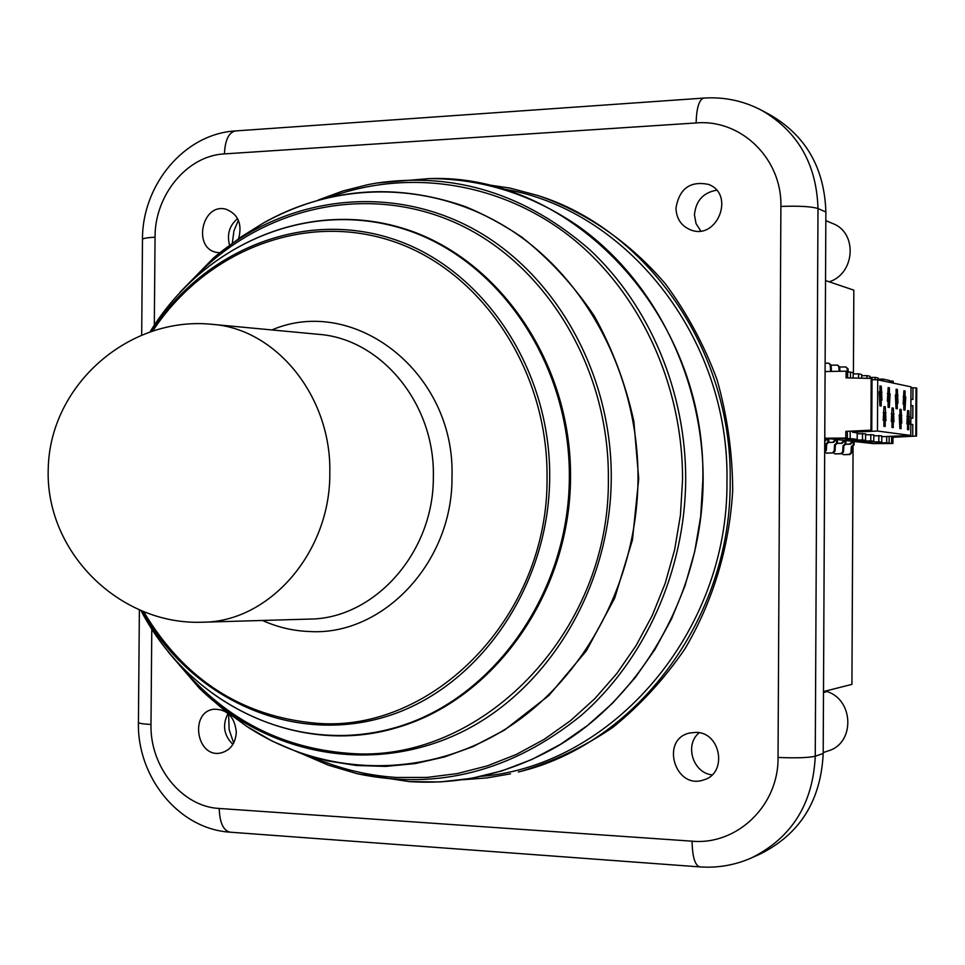 <?xml version="1.0" encoding="UTF-8"?>
<svg xmlns="http://www.w3.org/2000/svg" width="965" height="965" viewBox="0 0 965 965"><rect width="100%" height="100%" fill="white"/><g stroke="black" fill="none" stroke-linecap="round" stroke-linejoin="round"><path stroke-width="1.45" d="M825.015 384.878L825.147 371.549L846.112 371.163L846.076 377.858L871.178 378.425L870.937 430.185L845.823 431.379L845.786 438.074L824.822 438.207L824.822 424.865M910.984 387.689L916.026 387.93L915.809 436.096L891.636 437.109L892.987 437.278L892.951 443.502L873.277 443.611L824.822 438.207M915.809 436.096L892.987 437.278M845.823 431.379L870.937 430.185M857.197 433.719L865.605 433.852L865.569 440.354L854.061 440.414L859.332 441.017L859.332 440.39M865.605 434.745L873.795 434.877L873.771 441.294L862.384 441.355L867.511 441.946L867.523 441.331M873.795 435.746L881.781 435.878L881.757 442.211L875.508 442.247M881.781 436.723L910.767 435.432L877.475 431.041L852.577 432.224L857.197 432.803L857.173 439.389L845.533 439.449L850.925 440.064L850.937 439.425M912.95 387.737L912.902 399.413L910.936 399.365M889.416 381.03L891.889 380.994L891.877 382.816M891.636 437.109L891.6 443.345L884.193 443.092M912.733 436.132L912.781 424.455L910.815 424.479M910.851 418.147L912.818 418.195L912.866 405.674L910.9 405.698M910.912 405.626L912.866 405.674M910.815 424.419L912.781 424.455M916.026 387.93L916.75 388.075L916.533 436.192M871.178 378.425L872.022 378.606L871.769 430.294M872.01 379.679L877.716 379.812L910.996 386.856L910.767 435.432M846.112 371.163L847.668 371.501L847.632 377.894M891.889 380.994L893.24 381.284L893.228 383.093M891.6 443.345L892.951 443.502M847.379 431.572L847.342 438.255L836.462 438.412L842.324 438.279M845.786 438.074L847.342 438.255M889.151 436.433L889.127 443.068L886.69 442.79L886.714 436.494M889.404 382.285L889.416 380.463L883.072 379.1L883.059 380.946M881.757 442.211L878.825 441.874L878.85 435.517M878.078 379.884L878.09 378.027L875.11 377.387L875.11 379.752M873.771 441.294L870.756 440.945L870.792 434.503M869.996 378.401L869.996 376.29L866.956 375.638L866.944 378.328M865.569 440.354L862.493 439.992L862.517 433.466M861.697 378.208L861.709 374.517L858.585 373.841L858.573 378.135M850.454 377.954L850.479 372.104L853.205 372.683L853.181 378.015M857.173 439.389L850.165 438.58L850.201 431.439M852.577 432.224L852.59 431.331M877.716 379.812L877.475 431.041M909.416 424.178L908.813 410.788L907.619 410.583L906.883 423.804L907.558 423.9L907.534 429.606L908.716 429.775L908.753 424.081L909.416 424.178M903.807 409.932L905.013 410.137L905.749 396.892L905.074 396.76L905.098 391.03L903.891 390.789L903.144 404.058L903.831 404.178L903.807 409.932M901.78 423.032L901.165 409.474L899.947 409.269L899.911 415.046L899.223 414.938L899.85 428.532L901.081 428.701L901.105 422.935L901.78 423.032M896.027 408.593L897.269 408.81L897.293 402.996L897.993 403.129L897.353 389.462L896.123 389.209L896.099 395.023L895.399 394.89L896.027 408.593M893.964 421.862L893.325 408.123L892.07 407.918L891.298 421.464L892.01 421.572L891.986 427.423L893.24 427.604L893.264 421.753L893.964 421.862M888.065 407.218L889.332 407.435L890.104 393.865L889.392 393.72L889.416 387.846L888.15 387.592L887.378 401.199L888.09 401.331L888.065 407.218M885.942 420.656L885.279 406.748L884 406.53L883.204 420.245L883.94 420.354L883.904 426.289L885.195 426.47L885.219 420.547L885.942 420.656M879.887 405.819L881.19 406.036L881.214 400.089L881.95 400.222L881.274 386.193L879.984 385.928L879.947 391.899L879.212 391.754L879.887 405.819M826.788 438.424L824.737 440.51M850.165 438.58L842.324 438.629M850.479 372.104L847.668 372.152M862.493 439.992L850.925 440.064M889.127 443.068L884.193 443.393M886.69 442.79L875.508 442.851M878.825 441.874L867.511 441.946M870.756 440.945L859.332 441.017M858.585 373.841L853.205 373.938M866.956 375.638L861.709 375.735M875.11 377.387L869.996 377.484M883.072 379.1L878.078 379.185M852.445 441.282L849.646 444.129L845.195 444.153M831.118 365.18L837.427 365.084L839.695 367.014L845.835 366.941L847.258 368.666L847.379 371.441M853.253 441.379L850.454 444.214L844.954 444.25M845.835 366.941L848.066 368.835L848.223 372.14M849.646 444.129L850.454 444.214M844.098 440.354L841.275 443.237L836.715 443.261M837.427 365.084L838.862 366.821L839.068 371.296M844.93 440.45L842.107 443.321L836.474 443.357M838.862 366.821L839.695 367.014L839.9 371.284M841.275 443.237L842.107 443.321M835.557 439.401L832.699 442.32L828.006 442.344M825.123 363.202L828.802 363.178L830.262 364.939L830.624 371.453M836.402 439.497L833.543 442.404L827.777 442.44M828.802 363.178L831.118 365.132L831.432 371.441M832.699 442.32L833.543 442.404M827.994 438.556L827.789 442.151L825.811 444.021L824.689 451.692M828.863 438.653L828.658 442.247L826.679 444.105L826.329 450.305L824.689 452.139M827.789 442.151L828.658 442.247M836.691 439.533L836.486 443.08L834.532 444.925L834.182 451.041L832.349 452.887L826.426 453.104L824.93 452.09M837.536 439.618L837.331 443.176L835.376 445.01L835.027 451.125L833.205 452.959L827.041 453.14M836.486 443.08L837.331 443.176M845.171 440.474L844.966 443.984L843.024 445.794L842.686 451.849L840.877 453.659L835.014 453.876L833.555 452.911M845.991 440.571L845.798 444.069L843.856 445.89L843.519 451.922L841.709 453.743L835.618 453.912M844.966 443.984L845.798 444.069M853.434 441.391L853.241 444.865L851.323 446.662L850.985 452.633L849.2 454.419L843.398 454.636L841.975 453.707M854.242 441.488L854.049 444.949L852.131 446.735L851.793 452.706L850.008 454.491L843.977 454.672M853.241 444.865L854.049 444.949M825.039 381.03L825.099 382.273M827.656 438.52L824.761 441.475M909.452 416.591L907.522 416.289M908.162 424.081L908.198 416.603M908.753 424.081L907.558 424.093M907.595 416.289L906.919 416.301M908.813 410.788L907.619 410.8M908.777 416.482L907.522 416.494M904.446 404.407L904.482 396.905L903.807 396.531M903.867 396.531L903.18 396.531M905.098 391.03L903.891 391.042M905.074 396.76L903.807 396.772M905.749 396.892L904.482 396.905M905.037 404.407L903.831 404.419M901.817 415.348L899.863 415.046M900.514 422.935L900.55 415.372M901.105 422.935L899.875 422.947M899.911 415.046L899.223 415.046M901.165 409.474L899.935 409.486M901.141 415.24L899.863 415.252M896.714 403.008L896.75 395.409L896.051 395.023M896.099 395.023L895.399 395.035M897.353 389.462L896.123 389.474M897.329 395.264L896.051 395.276M898.029 395.397L896.75 395.409M897.293 402.996L896.063 403.02M894 414.082L891.334 413.768M892.673 421.765L892.709 414.094M893.264 421.753L892.01 421.765M893.325 408.123L892.07 408.147M893.3 413.973L892.01 413.985M888.777 401.573L888.813 393.877L887.414 393.491M889.416 387.846L888.15 387.87M889.392 393.72L888.102 393.744M890.104 393.865L888.813 393.877M889.356 401.561L888.09 401.573M885.979 412.779L883.952 412.453M884.64 420.559L884.676 412.791M885.219 420.547L883.94 420.559M883.976 412.453L883.24 412.465M885.279 406.748L884 406.76M885.255 412.658L883.952 412.682M880.635 400.089L880.671 392.309L879.212 391.911M881.274 386.193L879.971 386.217M881.25 392.152L879.947 392.164M881.986 392.285L880.671 392.309M881.214 400.089L879.911 400.101M853.422 373.938L853.832 290.151L825.533 280.562M853.084 445.191L851.926 684.378L823.495 691.567M237.595 218.548C229.405 225.557 226.727 234.435 229.573 245.17M219.803 252.77L216.848 252.444C192.337 248.524 201.962 202.529 225.943 209.224C238.186 214.097 242.42 223.904 238.632 238.645M716.549 190.214C703.159 192.638 695.789 200.853 694.45 214.869L696.054 223.615L700.723 230.937M675.958 208.114C679.312 188.609 690.156 180.708 708.467 184.399C735.414 194.098 717.272 240.478 690.771 229.947C681.35 226.1 676.417 218.826 675.958 208.114M699.215 732.761C684.233 744.558 692.87 773.001 712.086 774.859M696.03 732.375C721.024 732.278 727.743 773.472 703.714 779.889C675.174 790.214 659.891 739.612 689.444 733.05L696.03 732.375M228.066 713.449C222.143 724.992 223.759 735.306 232.903 744.389M236.316 732.158C235.532 743.484 230.358 750.432 220.816 752.977C196.402 758.43 189.2 711.832 214.001 709.203C227.27 709.215 234.712 716.862 236.316 732.158M537.155 195.316L540.376 196.365C587.709 213.277 630.796 243.18 665.464 283.939C686.887 312.901 704.076 344.782 717.019 379.607C727.248 415.577 732.483 452.501 732.712 490.341C729.468 546.986 712.93 601.569 684.873 648.95C664.27 679.01 640.314 705.125 613.004 727.272C584.247 746.789 553.789 761.421 521.643 771.131L518.362 771.976C635.658 744.534 731.229 618.806 730.203 481.366C732.399 350.247 647.093 229.043 537.155 195.316L509.93 188.078L482.307 183.965M823.193 753.496L815.256 756.21L817.994 208.536C816.571 164.122 797.802 131.397 761.699 110.348L770.118 114.859C805.884 135.703 824.46 168.079 825.871 211.986L823.193 753.496C820.925 800.745 799.816 834.303 759.889 854.146L751.325 857.969C791.65 837.922 812.964 804.002 815.256 756.21C808.586 757.79 796.185 758.2 778.043 757.453C778.767 805.546 737.019 845.424 692.074 841.178L219.212 808.465C181.83 806.656 149.877 766.644 150.986 724.462L151.782 629.12M228.596 713.907L229.163 729.745L233.687 743.014M238.403 220.237L233.94 230.804L232.336 243.144M823.495 692.46L827.029 691.555C854.013 699.987 855.002 743.279 828.368 750.83L823.193 752.591M827.029 690.675L827.029 691.555M825.835 220.611L832.855 223.591C857.716 232.734 855.147 273.674 829.212 281.804M847.258 368.666L848.066 368.835M830.539 370.958L831.396 371.139M830.262 364.939L831.118 365.132M825.811 444.021L826.679 444.105M825.461 450.221L826.329 450.305M834.532 444.925L835.376 445.01M834.182 451.041L835.027 451.125M832.349 452.887L833.205 452.959M826.667 453.104L827.524 453.188M843.024 445.794L843.856 445.89M842.686 451.849L843.519 451.922M840.877 453.659L841.709 453.743M835.256 453.888L836.088 453.96M851.323 446.662L852.131 446.735M850.985 452.633L851.793 452.706M849.2 454.419L850.008 454.491M843.627 454.636L844.447 454.72M463.164 779.696L486.903 777.923L510.533 773.846L486.855 777.923L463.055 779.72M481.752 776.294C611.991 765.703 728.563 632.461 726.959 481.318C729.817 336.556 624.596 207.137 500.739 188.585M702.834 480.377C706.766 313.613 570.327 172.807 428.967 178.609C482.572 178.597 532.62 194.653 579.133 226.787C654.547 280.598 703.569 378.473 703.135 480.389C702.472 590.628 643.51 695.608 557.444 746.259C510.244 773.242 460.872 785.027 409.317 781.602L440.293 781.94L471.306 778.369L501.957 770.878L531.836 759.503L560.484 744.329L587.528 725.499L612.522 703.232L635.103 677.792L654.909 649.505L671.616 618.758L684.945 585.996L694.691 551.666L700.699 516.287L702.834 480.377M409.317 781.602L357.424 773.773C437.796 790.612 512.355 771.192 581.135 715.487C644.897 659.939 685.005 571.147 685.705 479.87C686.006 391.609 649.578 305.688 590.11 250.032C526.094 194.074 454.913 171.758 376.591 183.073M312.564 757.055C339.366 768.791 367.412 775.595 396.724 777.476L427.025 777.416L457.326 773.568L487.229 765.896L516.347 754.449L544.248 739.311L570.556 720.638L594.85 698.624L616.792 673.546L636.019 645.718L652.244 615.525L665.187 583.367L674.644 549.7L680.458 515.02L682.545 479.834C682.943 382.912 638.348 289.44 568.566 235.376C498.483 181.565 408.147 168.827 330.657 196.872M638.01 478.724C638.516 376.989 587.637 279.886 511.148 230.237C434.395 180.745 338.643 180.166 263.349 223.048C327.437 187.789 394.673 182.276 465.07 206.51C483.634 214.037 502.512 224.218 521.715 237.064C549.459 259.018 573.644 285.302 594.259 315.941C612.377 348.606 625.573 383.72 633.848 421.295L638.721 478.749L632.449 539.918L614.681 598.191L586.358 650.82L548.952 695.451L504.345 730.191L473.007 746.596L444.503 756.946L415.3 763.568L385.783 766.403L356.375 765.486L327.437 760.89L299.331 752.748L272.395 741.216L246.944 726.5C321.321 775.583 420.33 779.985 501.33 731.627C582.1 683.16 637.334 583.391 638.01 478.724M168.441 652.231L199.466 688.359C267.401 754.377 370.524 775.112 458.93 733.376C547.179 691.724 610.664 588.3 611.267 478.17C611.919 370.91 553.078 269.947 468.906 226.558C384.528 183.157 283.746 198.175 213.47 258.029L180.069 292.166M181.167 666.731C225.629 719.082 281.189 747.923 347.822 753.243C478.893 765.269 610.447 634.367 608.372 478.145C609.108 366.205 544.344 261.913 454.587 222.384C364.661 182.735 260.441 208.09 193.712 278.523M569.362 477.41C570.303 362.213 497.12 257.221 402.007 228.452C306.798 199.236 203.506 244.808 150.311 331.453C203.591 244.64 307.268 198.935 402.803 228.259C498.23 257.124 571.485 362.237 570.544 477.446C570.098 593.994 493.61 700.288 396.132 727.851C300.006 756.608 190.986 706.018 141.276 611.11C189.791 703.087 293.505 755.233 392.152 728.503C490.727 702.339 568.928 595.284 569.362 477.41M142.205 611.484C190.527 697.611 289.838 744.57 383.069 717.477C476.215 690.868 549.242 588.867 549.688 477.072C550.569 367.846 482.307 267.848 392.502 238.85C302.612 209.465 203.88 250.212 151.264 331.14M143.918 612.16C184.411 679.613 241.938 716.657 316.532 723.268C433.128 733.183 548.832 615.96 547.046 477.048C547.903 369.137 480.775 270.224 392.152 241.069C303.444 211.552 205.654 251.045 153.013 330.573M262.492 620.459C277.534 627.262 293.251 630.941 309.644 631.532C382.936 636.104 453.043 562.318 451.994 476.722C455.42 372.695 354.384 294.554 271.877 329.946M202.529 622.208L309.222 619.096C374.48 618.987 434.166 552.318 433.345 476.481C435.01 403.672 381.03 338.691 318.498 334.324L212.24 324.337C129.406 315.7 50.252 384.565 48.25 468.085C44.812 551.57 119.31 625.441 202.529 622.208C269.319 622.16 330.597 552.366 329.813 472.947C331.574 396.687 276.231 328.751 212.24 324.337M224.435 153.893C225.074 140.082 228.741 132.434 235.436 130.938C183.965 133.858 142.024 185.425 142.482 239.453C142.796 238.391 146.982 237.631 155.051 237.197C154.641 195.22 187.162 155.57 224.435 153.893L696.103 122.953C740.927 118.876 782.108 158.598 780.89 206.426L778.043 757.453M139.37 610.314L138.429 722.471C138.731 723.34 142.917 724.003 150.986 724.462M154.316 325.169L155.051 237.197M138.429 722.471C137.03 776.777 178.441 829.08 230.201 832.192C223.325 830.6 219.67 822.687 219.212 808.465M230.201 832.192L699.722 866.896C694.933 865.34 692.388 856.763 692.074 841.178M825.871 211.986L817.994 208.536C811.36 206.486 798.996 205.786 780.89 206.426M761.699 110.348C743.581 100.83 724.269 96.741 703.787 98.08C699.118 99.528 696.561 107.815 696.103 122.953M826.426 453.104L827.282 453.176M835.014 453.876L835.847 453.948M843.398 454.636L844.206 454.708M428.967 178.609L376.676 183.06L368.135 184.605L342.889 190.998L318.414 199.96M300.549 753.183L328.377 765.185L357.424 773.773M263.349 223.048L241.238 236.847L216.848 255.194L180.021 292.226M246.944 726.5L222.36 708.575L202.626 691.398L168.393 652.171M142.482 239.453L141.686 334.638M699.722 866.896C717.671 868.15 734.872 865.183 751.325 857.969M703.787 98.08L235.436 130.938"/></g></svg>
